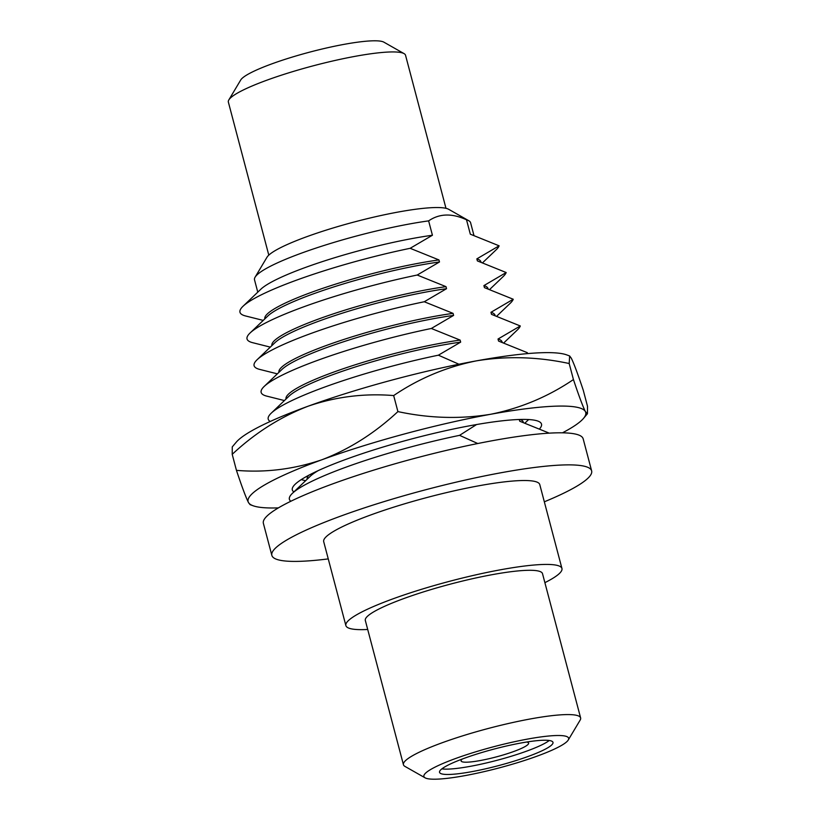 <?xml version="1.0" encoding="UTF-8"?>
<svg xmlns="http://www.w3.org/2000/svg" width="820" height="820" viewBox="0 0 820 820"><rect width="100%" height="100%" fill="white"/><g stroke="black" fill="none" stroke-linecap="round" stroke-linejoin="round"><path stroke-width="1.23" d="M569.654 355.972L566.733 354.896A174.599 25.502 165.2 0 0 476.492 360.841C506.934 355.89 537.838 356.792 569.193 363.526L569.654 355.972L571.294 358.186C573.877 363.373 577.864 374.063 583.266 390.248L587.509 406.279L587.448 413.721L585.408 411.619A174.599 25.502 165.2 0 0 490.606 414.284A174.599 25.502 165.2 0 0 322.116 459.682A174.599 25.502 165.2 0 0 248.419 502.434A174.599 25.502 165.2 0 0 252.99 505.714A174.599 25.502 165.2 0 0 278.39 507.877M293.867 491.938A128.873 18.819 -14.8 0 1 292.32 489.95A128.873 18.819 -14.8 0 1 346.942 458.985A128.873 18.819 -14.8 0 1 473.191 425.139A128.873 18.819 -14.8 0 1 541.507 424.104A128.873 18.819 -14.8 0 1 539.775 428.624M562.479 432.816A174.599 25.502 165.2 0 0 583.502 418.395A174.599 25.502 165.2 0 0 585.408 411.619C582.825 406.423 578.838 395.742 573.436 379.558C548.221 396.644 520.618 408.227 490.606 414.284C460.163 419.225 429.26 418.333 397.905 411.599C374.853 433.073 349.586 449.104 322.116 459.682C294.103 469.235 265.547 472.802 236.447 470.362C241.849 486.547 245.836 497.238 248.419 502.434L250.059 504.638L252.99 505.714M397.905 411.599L393.672 395.568C418.876 378.471 446.48 366.899 476.492 360.841A174.599 25.502 165.2 0 0 307.992 406.248C280.286 416.97 255.03 433.001 232.214 454.331L236.447 470.362M232.214 454.331L232.265 446.89L236.211 442.226A174.599 25.502 165.2 0 1 307.992 406.248C335.749 396.726 364.305 393.169 393.672 395.568M569.193 363.526L573.436 379.558M228.831 99.917L240.711 80.001A74.866 10.937 -14.8 0 1 272.066 63.786A74.866 10.937 -14.8 0 1 383.893 42.168L404.065 53.618A91.635 13.386 165.2 0 0 267.197 80.073A91.635 13.386 165.2 0 0 228.831 99.917A91.635 13.386 165.2 0 0 228.36 102.08L268.796 255.133M445.977 208.311L405.541 55.268A91.635 13.386 165.2 0 0 404.065 53.618M526.686 742.028A34.922 5.104 -14.8 0 1 528.613 743.094A34.922 5.104 -14.8 0 1 513.812 751.479A34.922 5.104 -14.8 0 1 479.608 760.652A34.922 5.104 -14.8 0 1 461.096 760.929A34.922 5.104 -14.8 0 1 462.254 759.043M255.092 277.191L266.971 257.275A94.987 13.878 -14.8 0 1 306.752 236.703A94.987 13.878 -14.8 0 1 448.622 209.274L468.794 220.723A111.745 16.318 165.2 0 0 466.518 219.811C452.056 213.097 439.428 213.456 428.624 220.877A111.745 16.318 165.2 0 0 301.883 252.99A111.745 16.318 165.2 0 0 255.092 277.191A111.745 16.318 165.2 0 0 254.518 279.835L257.777 292.156M441.877 768.873A58.671 8.569 165.2 0 0 526.707 751.12A58.671 8.569 165.2 0 0 549.246 740.501M473.888 235.217L470.598 222.743A111.745 16.318 165.2 0 0 468.794 220.723M528.121 756.46A58.671 8.569 165.2 0 0 552.987 742.366A58.671 8.569 165.2 0 0 521.879 742.838A58.671 8.569 165.2 0 0 464.417 758.244A58.671 8.569 165.2 0 0 439.551 772.337A58.671 8.569 165.2 0 0 470.649 771.876A58.671 8.569 165.2 0 0 528.121 756.46M519.275 419.491L519.736 421.224L548.529 432.847A134.09 19.588 165.2 0 1 548.385 433.206M466.518 219.811L470.321 234.192L499.113 245.815L476.84 258.874L477.373 260.903L506.176 272.537L483.902 285.596L484.435 287.625L513.238 299.249L490.954 312.307L491.498 314.347L520.29 325.97L498.017 339.029L498.56 341.069L527.352 352.692A134.09 19.588 165.2 0 1 526.901 353.666M428.624 220.877L432.427 235.248A111.745 16.318 165.2 0 0 305.686 267.361A111.745 16.318 165.2 0 0 260.842 289.224L243.007 306.28A134.09 19.588 165.2 0 0 245.559 315.966L263.24 320.405M458.944 364.234L438.392 355.183L460.666 342.135L460.122 340.095L431.33 328.471L453.603 315.413L453.07 313.373L424.268 301.75L446.541 288.691L446.008 286.651L417.206 275.028L439.489 261.969L438.946 259.93L410.154 248.306L432.427 235.248M477.773 443.528L459.569 435.348L476.594 424.534M536.915 756.214A74.866 10.937 165.2 0 0 568.27 739.999A74.866 10.937 165.2 0 0 533.656 738.02A74.866 10.937 165.2 0 0 455.612 758.5A74.866 10.937 165.2 0 0 425.088 777.831A74.866 10.937 165.2 0 0 536.915 756.214M439.489 261.969A111.745 16.318 165.2 0 0 312.748 294.083A111.745 16.318 165.2 0 0 267.904 315.946L250.069 332.992A134.09 19.588 165.2 0 0 252.621 342.678L270.303 347.127M417.206 275.028A134.09 19.588 165.2 0 0 303.871 306.762A134.09 19.588 165.2 0 0 250.069 332.992M482.836 262.533L496.233 249.731A134.09 19.588 165.2 0 0 499.113 245.815M504.013 342.698L517.41 329.896A134.09 19.588 165.2 0 0 520.29 325.97M480.95 261.939L480.92 261.805A111.745 16.318 165.2 0 0 476.84 258.874M488.013 288.66L487.972 288.517A111.745 16.318 165.2 0 0 483.902 285.596M453.603 315.413A111.745 16.318 165.2 0 0 326.862 347.526A111.745 16.318 165.2 0 0 282.029 369.379L264.183 386.435A134.09 19.588 165.2 0 0 266.746 396.121L284.417 400.56M431.33 328.471A134.09 19.588 165.2 0 0 317.986 360.205A134.09 19.588 165.2 0 0 264.183 386.435M496.951 315.977L510.347 303.174A134.09 19.588 165.2 0 0 513.238 299.249M495.075 315.382L495.034 315.239A111.745 16.318 165.2 0 0 490.954 312.307M459.569 435.348A134.09 19.588 165.2 0 0 346.224 467.082A134.09 19.588 165.2 0 0 292.422 493.312A134.09 19.588 165.2 0 0 290.833 501.256M446.541 288.691A111.745 16.318 165.2 0 0 319.8 320.805A111.745 16.318 165.2 0 0 274.966 342.657L257.121 359.713A134.09 19.588 165.2 0 0 259.684 369.4L277.355 373.848M424.268 301.75A134.09 19.588 165.2 0 0 310.934 333.484A134.09 19.588 165.2 0 0 257.121 359.713M438.946 259.93A111.745 16.318 165.2 0 0 312.205 292.043A111.745 16.318 165.2 0 0 264.839 318.877M489.899 289.255L503.285 276.453A134.09 19.588 165.2 0 0 506.176 272.537M410.154 248.306A134.09 19.588 165.2 0 0 296.809 280.05A134.09 19.588 165.2 0 0 243.007 306.28M502.127 342.094L502.096 341.96A111.745 16.318 165.2 0 0 498.017 339.029M460.666 342.135A111.745 16.318 165.2 0 0 333.924 374.248A111.745 16.318 165.2 0 0 289.081 396.101L271.246 413.157A134.09 19.588 165.2 0 0 270.231 421.48M438.392 355.183A134.09 19.588 165.2 0 0 325.048 386.927A134.09 19.588 165.2 0 0 271.246 413.157M460.122 340.095A111.745 16.318 165.2 0 0 333.381 372.208A111.745 16.318 165.2 0 0 286.016 399.032M446.008 286.651A111.745 16.318 165.2 0 0 319.267 318.765A111.745 16.318 165.2 0 0 271.902 345.599M523.314 422.259L523.273 422.115A111.745 16.318 165.2 0 0 520.054 419.461M453.07 313.373A111.745 16.318 165.2 0 0 326.329 345.486A111.745 16.318 165.2 0 0 278.954 372.311M425.088 777.831L404.916 766.382A91.635 13.386 -14.8 0 1 403.44 764.732A91.635 13.386 -14.8 0 1 442.277 742.715A91.635 13.386 -14.8 0 1 532.036 718.648A91.635 13.386 -14.8 0 1 580.621 717.92A91.635 13.386 -14.8 0 1 580.16 720.083L568.27 739.999M308.689 475.313A111.745 16.318 165.2 0 0 307.192 479.198M318.18 470.639A111.745 16.318 165.2 0 0 310.267 476.256L292.422 493.312M328.256 558.902A165.384 24.159 -14.8 0 1 271.851 555.386L263.374 523.324A165.384 24.159 -14.8 0 1 333.473 483.595A165.384 24.159 -14.8 0 1 495.485 440.145A165.384 24.159 -14.8 0 1 583.163 438.823L591.64 470.895A165.384 24.159 -14.8 0 1 544.326 501.809M580.621 717.92L542.502 573.631A91.635 13.386 165.2 0 0 493.917 574.359A91.635 13.386 165.2 0 0 404.157 598.436A91.635 13.386 165.2 0 0 365.32 620.443L403.44 764.732M271.851 555.386A165.384 24.159 -14.8 0 1 341.95 515.657A165.384 24.159 -14.8 0 1 503.952 472.217A165.384 24.159 -14.8 0 1 591.64 470.895M544.89 582.661A111.745 16.318 165.2 0 0 561.946 568.496A111.745 16.318 165.2 0 0 502.701 569.387A111.745 16.318 165.2 0 0 393.241 598.743A111.745 16.318 165.2 0 0 345.876 625.578A111.745 16.318 165.2 0 0 367.708 629.473M561.946 568.496L539.775 484.589A111.745 16.318 165.2 0 0 480.53 485.481A111.745 16.318 165.2 0 0 371.07 514.837A111.745 16.318 165.2 0 0 323.705 541.682L345.876 625.578M583.502 418.395L587.448 413.721M525.189 422.853L528.654 419.543M305.593 480.725L301.247 479.628"/></g></svg>
